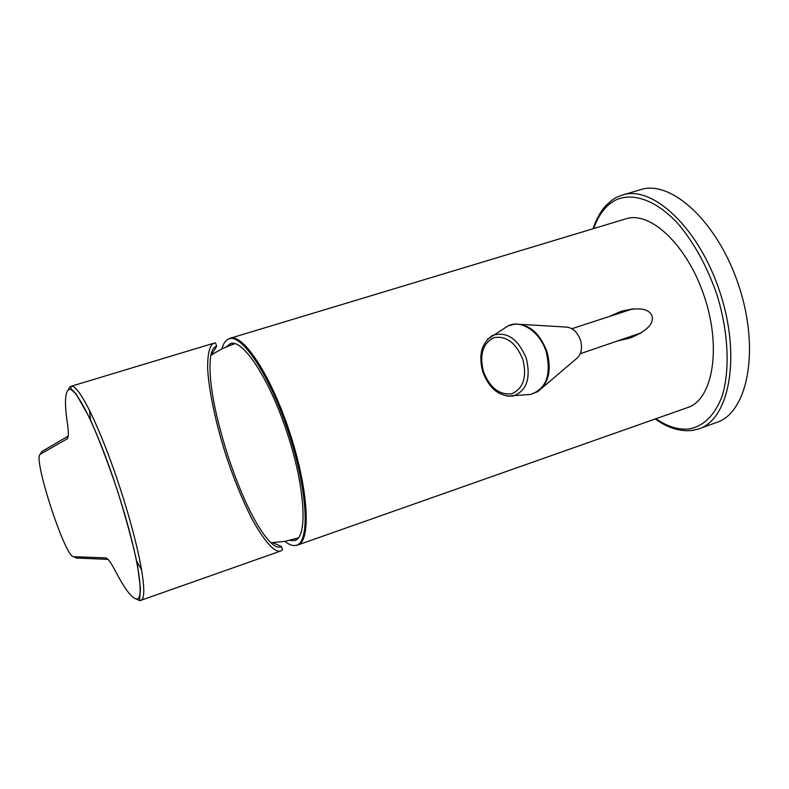 <?xml version="1.0" encoding="UTF-8"?>
<svg xmlns="http://www.w3.org/2000/svg" width="789" height="789" viewBox="0 0 789 789"><rect width="100%" height="100%" fill="white"/><g stroke="black" fill="none" stroke-linecap="round" stroke-linejoin="round"><path stroke-width="1.18" d="M298.005 544.933L687.189 407.716C712.25 400.408 721.836 349.596 704.715 297.67C687.9 245.645 650.146 210.17 625.559 218.938L230.339 338.215M699.833 428.476L715.909 422.707C747.341 413.604 760.3 350.918 739.056 286.486C718.187 221.936 670.689 178.827 639.899 189.873L623.152 194.824M631.338 309.032L630.016 309.761M638.686 333.688L640.254 333.461M210.061 371.155C210.811 392.182 216.65 420.083 227.597 454.878C239.116 489.436 250.616 515.099 262.096 531.875C269.808 543.059 275.785 548.118 280.036 547.063L281.456 546.501L282.57 549.953L281.081 550.89C274.769 553.178 264.936 542.299 251.583 518.255C241.75 498.47 233.11 477.177 225.674 454.365C216.235 424.857 208.779 390.999 207.635 368.512C207.537 353.038 209.756 344.546 214.292 343.057L215.545 342.899L216.659 346.351L215.634 346.687C211.452 348.491 209.588 356.648 210.061 371.155M67.361 423.121C64.629 404.451 64.895 393.455 68.14 390.111C74.925 383.05 97.797 430.054 117.512 490.955C137.345 551.827 145.985 601.908 135.955 598.871C131.181 597.5 124.346 588.269 115.46 571.167C110.963 562.518 107.708 558.089 105.716 557.882L73.624 556.709C65.379 558.425 32.25 456.555 40.308 454.247L67.055 438.901C68.633 437.836 68.742 432.569 67.361 423.121L67.262 422.421M70.704 386.393C78.377 382.418 100.933 429.216 120.303 488.786C139.781 548.335 149.131 599.275 140.58 600.429C139.702 601.188 139.446 600.064 139.811 597.076L140.481 588.298L137.345 564.332C132.621 542.418 125.895 517.584 117.176 489.821C107.846 462.255 98.625 438.201 89.502 417.667L75.991 393.819L71.197 388.849L70.704 386.393M216.659 346.351L211.452 354.853M273.024 542.822L281.456 546.501M297.177 539.212L294.701 538.798M231.69 344.694L233.13 343.294M289.78 540.376L294.701 540.573C307.848 537.565 305.442 488.578 287.561 434.088C269.848 379.539 242.834 338.442 230.398 343.629L226.423 346.795M284.898 541.382C289.08 544.716 292.739 546.057 295.905 545.396C310.166 543.276 307.957 491.626 288.932 433.654C270.085 375.623 241.335 332.465 228.534 339.023C225.555 340.335 223.356 343.58 221.946 348.777M609.236 316.537L620.864 311.408C646.763 304.879 650.55 312.819 652.079 315.965C652.681 319.446 654.495 327.78 630.263 337.998L617.54 340.947M521.026 324.368L565.082 327.001C572.025 327.1 577.144 331.459 580.467 340.059C582.746 348.768 581.187 355.158 575.773 359.232L542.408 387.646M655.925 418.732C667.731 426.869 679.082 430.232 689.981 428.822C704.015 425.823 714.676 415.103 721.955 396.65C730.18 370.662 728.592 332.623 717.053 295.076C707.21 266.603 694.162 242.765 677.919 223.563C656.409 200.465 633.666 192.348 616.485 199.666C606.218 204.765 598.624 214.391 593.683 228.563M692.663 430.36L698.216 429.058C729.095 420.172 741.443 357.427 720.11 292.68C699.133 227.824 652.089 184.31 621.87 195.208L617.767 196.826M136.655 561.137L141.783 570.24M89.443 409.964L90.656 420.3M69.905 386.857L68.14 390.111M139.288 600.459L135.955 598.871M115.766 571.769L115.46 571.167M108.182 559.539L105.716 557.882M68.209 436.011L67.055 438.901M108.024 559.371L76.336 558.02L73.624 556.709M40.308 454.247L41.728 451.574L67.716 436.376M295.727 545.436L296.467 545.357M295.905 545.396L297.414 545.13C311.251 542.013 308.805 490.61 290.007 433.299C271.367 375.929 242.963 332.85 229.905 338.343L228.534 339.023M527.407 394.717L530.484 394.431L537.654 391.679C548.71 383.424 551.817 370.061 546.984 351.598C539.942 333.372 529.35 324.18 515.207 324.013L507.8 326.064L504.822 327.899M506.972 396.108L530.484 394.431C546.264 389.076 551.501 374.883 546.215 351.855C540.1 331.646 520.75 319.003 507.8 326.064L487.543 339.27M526.342 358.433C518.057 338.737 506.814 331.064 492.602 335.424C481.517 342.968 478.262 355.119 482.829 371.866C489.072 388.474 499.042 396.551 512.742 396.088C526.519 391.364 531.056 378.809 526.342 358.433M522.9 359.528C516.016 342.781 506.341 335.503 493.865 337.682C482.74 343.373 479.278 354.705 483.47 371.678C489.979 387.932 499.447 395.279 511.893 393.701C523.393 388.504 527.062 377.112 522.9 359.528M655.284 418.959C667.553 427.894 679.822 431.731 692.101 430.469L698.216 429.058M621.87 195.208L617.363 197.003C615.006 197.733 611.347 200.436 606.396 205.12C601.08 210.495 596.632 218.375 593.032 228.751M213.947 343.166L70.971 386.314M280.608 551.057L140.935 600.311M270.903 542.773L284.898 541.382L298.469 537.871M210.86 355.247L222.498 348.531L234.964 343.609M295.224 540.386L294.701 540.573M571.887 328.707L632.739 308.874M580.27 353.728L641.437 332.741M630.263 337.998L630.766 337.82"/></g></svg>
